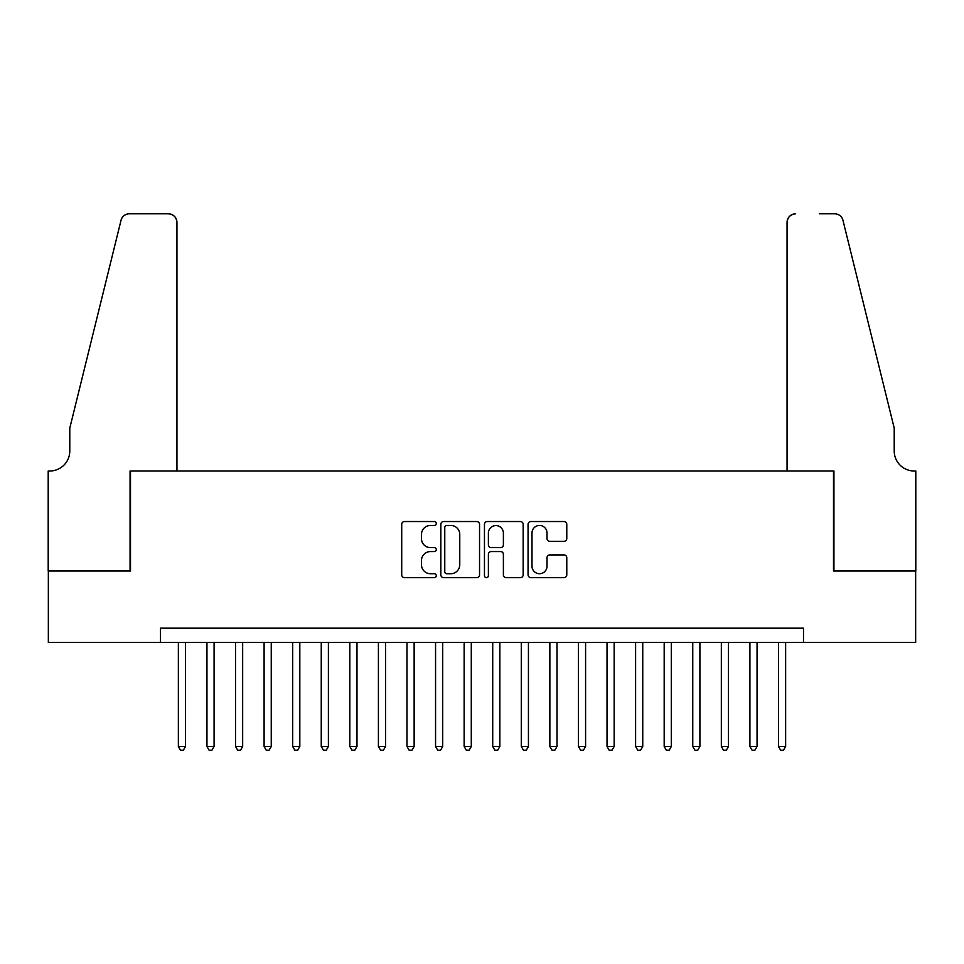 <?xml version="1.0" encoding="UTF-8"?>
<svg xmlns="http://www.w3.org/2000/svg" width="964" height="964" viewBox="0 0 964 964"><rect width="100%" height="100%" fill="white"/><g stroke="black" fill="none" stroke-linecap="round" stroke-linejoin="round"><path stroke-width="1.45" d="M436.282 523.5A1.964 1.964 0 0 0 434.318 521.536L404.506 521.536A2.808 2.808 0 0 0 401.711 524.344L401.711 574.833A2.808 2.808 0 0 0 404.506 577.641L434.318 577.641A1.964 1.964 0 0 0 436.282 575.677A1.964 1.964 0 0 0 434.318 573.713L430.462 573.713A8.977 8.977 0 0 1 421.485 564.735L421.485 560.53A8.977 8.977 0 0 1 430.462 551.553L434.318 551.553A1.964 1.964 0 0 0 436.282 549.588A1.964 1.964 0 0 0 434.318 547.624L430.462 547.624A8.977 8.977 0 0 1 421.485 538.647L421.485 534.442A8.977 8.977 0 0 1 430.462 525.464L434.318 525.464A1.964 1.964 0 0 0 436.282 523.5M563.976 541.31A2.808 2.808 0 0 0 566.784 538.502L566.784 524.344A2.808 2.808 0 0 0 563.976 521.536L530.875 521.536A2.808 2.808 0 0 0 528.067 524.344L528.067 574.833A2.808 2.808 0 0 0 530.875 577.641L563.976 577.641A2.808 2.808 0 0 0 566.784 574.833L566.784 557.722A2.808 2.808 0 0 0 563.976 554.915L549.817 554.915A2.808 2.808 0 0 0 547.01 557.722L547.01 566.205A7.507 7.507 0 0 1 539.503 573.713A7.507 7.507 0 0 1 531.995 566.205L531.995 532.959A7.507 7.507 0 0 1 539.503 525.464A7.507 7.507 0 0 1 547.01 532.959L547.01 538.502A2.808 2.808 0 0 0 549.817 541.31L563.976 541.31M160.506 642.458L48.345 642.458L48.345 571.013L130.501 571.013L130.501 470.998L833.499 470.998L833.499 571.013L915.655 571.013L915.655 642.458L803.494 642.458L803.494 628.166L160.506 628.166L160.506 642.458L803.494 642.458M479.542 524.344A2.808 2.808 0 0 0 476.746 521.536L443.645 521.536A2.808 2.808 0 0 0 440.837 524.344L440.837 574.833A2.808 2.808 0 0 0 443.645 577.641L476.746 577.641A2.808 2.808 0 0 0 479.542 574.833L479.542 524.344M487.254 521.536L520.355 521.536A2.808 2.808 0 0 1 523.163 524.344L523.163 574.833A2.808 2.808 0 0 1 520.355 577.641L506.196 577.641A2.808 2.808 0 0 1 503.389 574.833L503.389 554.348A2.808 2.808 0 0 0 500.581 551.553L491.182 551.553A2.808 2.808 0 0 0 488.387 554.348L488.387 575.677A1.964 1.964 0 0 1 486.422 577.641A1.964 1.964 0 0 1 484.458 575.677L484.458 524.344A2.808 2.808 0 0 1 487.254 521.536M446.73 525.464A1.964 1.964 0 0 0 444.766 527.428L444.766 571.748A1.964 1.964 0 0 0 446.73 573.713L450.791 573.713A8.977 8.977 0 0 0 459.768 564.735L459.768 534.442A8.977 8.977 0 0 0 450.791 525.464L446.73 525.464M503.389 533.104A7.507 7.507 0 0 0 495.882 525.597A7.507 7.507 0 0 0 488.387 533.104L488.387 544.817A2.808 2.808 0 0 0 491.182 547.624L500.581 547.624A2.808 2.808 0 0 0 503.389 544.817L503.389 533.104M178.364 642.458L178.364 746.485L185.51 746.485L185.51 642.458M185.51 746.485L183.365 750.197L180.509 750.197L178.364 746.485M176.942 470.998L176.942 222.383A8.568 8.568 0 0 0 168.363 213.803L129.357 213.803A8.568 8.568 0 0 0 121.03 220.322L69.782 428.137L69.782 450.995A20.003 20.003 0 0 1 49.767 470.998L48.2 470.998L48.2 571.013L130.068 571.013L130.068 470.998L176.942 470.998L176.942 222.383C176.4 217.201 173.532 214.345 168.363 213.803L144.648 213.803M121.03 220.322C123.211 215.623 123.211 215.623 121.03 220.322C123.211 215.623 123.211 215.623 121.03 220.322M69.782 450.995A20.003 20.003 0 0 1 49.767 470.998M787.058 470.998L787.058 222.383L787.058 470.998L833.932 470.998L833.932 571.013L915.8 571.013L915.8 470.998L914.234 470.998A20.003 20.003 0 0 1 894.218 450.995A20.003 20.003 0 0 0 914.234 470.998M878.505 364.416L842.97 220.322L894.218 428.137L894.218 450.995M819.352 213.803L834.643 213.803A8.568 8.568 0 0 1 842.97 220.322C840.789 215.623 840.789 215.623 842.97 220.322C840.789 215.623 840.789 215.623 842.97 220.322M795.637 213.803A8.568 8.568 0 0 0 787.058 222.383C787.6 217.201 790.468 214.345 795.637 213.803M206.947 642.458L206.947 746.485L214.092 746.485L214.092 642.458M214.092 746.485L211.947 750.197L209.092 750.197L206.947 746.485M235.517 642.458L235.517 746.485L242.663 746.485L242.663 642.458M242.663 746.485L240.518 750.197L237.662 750.197L235.517 746.485M264.1 642.458L264.1 746.485L271.245 746.485L271.245 642.458M271.245 746.485L269.101 750.197L266.245 750.197L264.1 746.485M292.682 642.458L292.682 746.485L299.816 746.485L299.816 642.458M299.816 746.485L297.683 750.197L294.815 750.197L292.682 746.485M321.253 642.458L321.253 746.485L328.399 746.485L328.399 642.458M328.399 746.485L326.254 750.197L323.398 750.197L321.253 746.485M349.836 642.458L349.836 746.485L356.981 746.485L356.981 642.458M356.981 746.485L354.836 750.197L351.968 750.197L349.836 746.485M378.406 642.458L378.406 746.485L385.552 746.485L385.552 642.458M385.552 746.485L383.407 750.197L380.551 750.197L378.406 746.485M406.989 642.458L406.989 746.485L414.134 746.485L414.134 642.458M414.134 746.485L411.99 750.197L409.134 750.197L406.989 746.485M435.559 642.458L435.559 746.485L442.705 746.485L442.705 642.458M442.705 746.485L440.56 750.197L437.704 750.197L435.559 746.485M464.142 642.458L464.142 746.485L471.288 746.485L471.288 642.458M471.288 746.485L469.143 750.197L466.287 750.197L464.142 746.485M492.712 642.458L492.712 746.485L499.858 746.485L499.858 642.458M499.858 746.485L497.713 750.197L494.857 750.197L492.712 746.485M521.295 642.458L521.295 746.485L528.441 746.485L528.441 642.458M528.441 746.485L526.296 750.197L523.44 750.197L521.295 746.485M549.866 642.458L549.866 746.485L557.011 746.485L557.011 642.458M557.011 746.485L554.866 750.197L552.011 750.197L549.866 746.485M578.448 642.458L578.448 746.485L585.594 746.485L585.594 642.458M585.594 746.485L583.449 750.197L580.593 750.197L578.448 746.485M607.019 642.458L607.019 746.485L614.164 746.485L614.164 642.458M614.164 746.485L612.032 750.197L609.164 750.197L607.019 746.485M635.601 642.458L635.601 746.485L642.747 746.485L642.747 642.458M642.747 746.485L640.602 750.197L637.746 750.197L635.601 746.485M664.184 642.458L664.184 746.485L671.318 746.485L671.318 642.458M671.318 746.485L669.185 750.197L666.317 750.197L664.184 746.485M692.755 642.458L692.755 746.485L699.9 746.485L699.9 642.458M699.9 746.485L697.755 750.197L694.899 750.197L692.755 746.485M721.337 642.458L721.337 746.485L728.483 746.485L728.483 642.458M728.483 746.485L726.338 750.197L723.482 750.197L721.337 746.485M749.908 642.458L749.908 746.485L757.053 746.485L757.053 642.458M757.053 746.485L754.908 750.197L752.053 750.197L749.908 746.485M778.49 642.458L778.49 746.485L785.636 746.485L785.636 642.458M785.636 746.485L783.491 750.197L780.635 750.197L778.49 746.485"/></g></svg>
